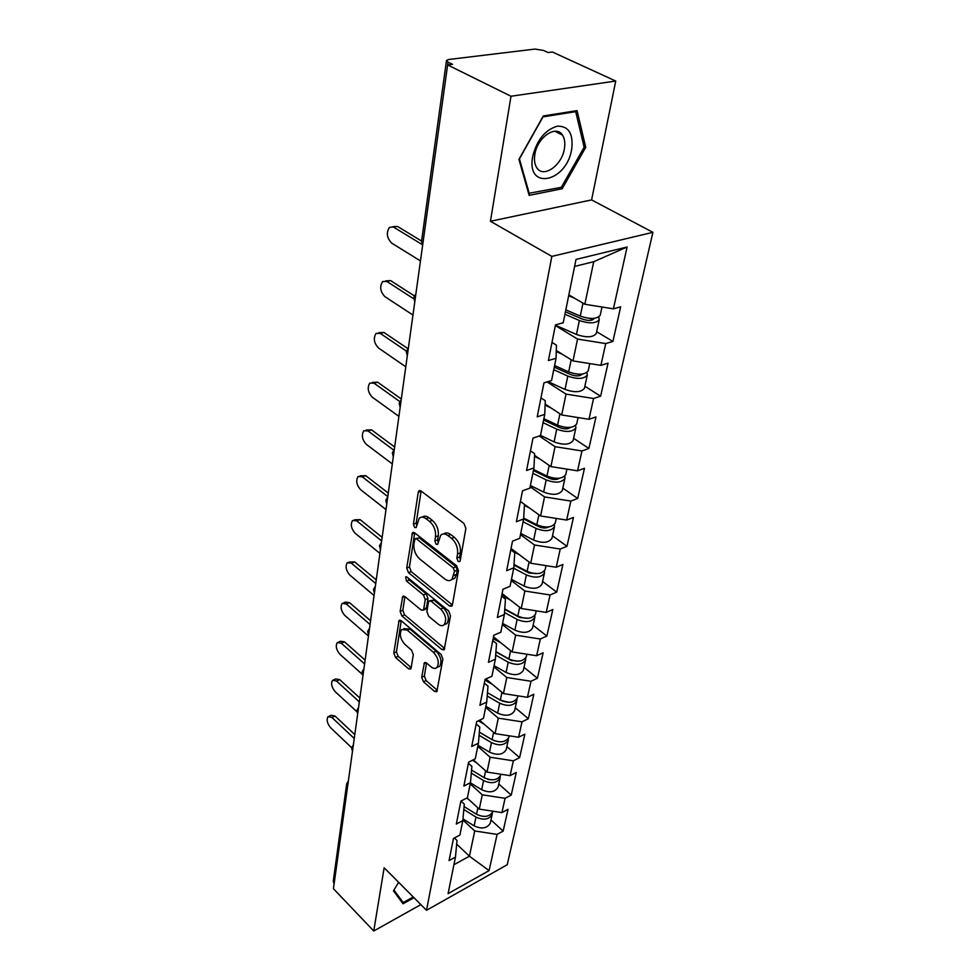 <?xml version="1.0" encoding="UTF-8"?>
<svg xmlns="http://www.w3.org/2000/svg" width="980" height="980" viewBox="0 0 980 980"><rect width="100%" height="100%" fill="white"/><g stroke="black" fill="none" stroke-linecap="round" stroke-linejoin="round"><path stroke-width="1.47" d="M458.15 561.466L459.779 561.565L460.196 560.683L465.892 528.404L463.981 523.467L421.033 490.968L418.877 490.882L418.24 492.266L413.389 524.178L414.663 527.485L416.169 527.583L419.146 518.359C421.069 516.656 423.385 516.779 426.079 518.726L429.571 521.421C434.018 525.513 435.99 530.633 435.5 536.807L434.838 540.899L436.125 544.255L437.693 544.353L440.706 535.215C442.715 533.426 445.141 533.561 447.958 535.595L451.547 538.363C456.104 542.54 458.101 547.734 457.55 553.945L456.839 558.061L458.15 561.466M421.694 677.205L423.446 681.749L434.593 691.439L436.823 691.721L442.862 659.038L441.074 654.395L401.151 620.695L399.08 620.463L393.801 653.011L395.528 657.47L408.562 668.801L410.669 669.083L411.135 668.054L413.303 654.677L411.551 650.132L404.997 644.509C400.257 639.083 399.142 634.072 401.653 629.491L407.251 630.14L433.466 652.337C438.305 657.813 439.469 662.86 436.933 667.49C435.328 668.911 433.344 668.679 430.992 666.78L426.606 663.019L424.413 662.762L421.694 677.205L424.352 676.029L426.104 680.561L437.35 690.324M490.441 221.272L591.601 199.908L615.746 81.046L510.997 96.248L490.441 221.272L551.85 256.393L426.533 910.298L384.148 867.766L373.748 931L333.433 888.701L447.627 64.925L452.466 64.325L448.007 62.132L422.968 242.844M510.997 96.248L447.627 64.925M449.538 605.995L451.841 606.191L452.38 605.028L458.456 570.593L456.582 565.742L414.613 532.814L412.482 532.679L406.712 568.057L408.513 572.7L449.538 605.995L452.393 604.954M450.494 615.746L444.173 649.838L441.907 649.593L401.886 615.942L400.134 611.385L402.768 596.355L404.85 596.551L421.033 609.952L423.201 610.16L423.728 609.009L425.259 599.613L423.458 594.946L406.48 581.067L405.61 576.987L407.08 577.11L448.668 610.993L450.494 615.746M551.85 256.393L652.901 232.334L507.211 864.74L426.533 910.298M490.98 819.966L503.157 831.101L508.032 809.321L501.919 812.592L479.281 809.113L467.043 797.904M503.157 831.101L497.093 834.409L489.081 870.595L448.08 893.65L455.455 857.108L449.06 860.587L453.446 838.513L459.902 835.058L462.805 820.628L456.325 824.045L460.882 801.089L467.435 797.708L470.461 782.689L463.871 786.046L468.624 762.158L475.263 758.839L478.424 743.208L471.723 746.49L476.672 721.611L483.434 718.377L486.717 702.096L479.918 705.294L485.063 679.348L491.935 676.2L495.366 659.221L488.444 662.333L493.822 635.261L500.805 632.223L504.382 614.509L497.35 617.51L502.961 589.237L510.066 586.31L513.802 567.8L506.648 570.691L512.516 541.144L519.743 538.326L523.651 518.971L516.374 521.74L522.512 490.821L529.862 488.15L533.953 467.889L526.554 470.498L532.985 438.121L540.458 435.598L544.745 414.381L537.212 416.831L543.961 382.874L551.569 380.534L556.064 358.264L548.396 360.53L555.476 324.882L563.231 322.738L575.995 259.43L627.09 247.009L613.407 308.835L584.84 304.266L568.853 294.87M596.661 331.718L612.904 341.444L620.659 306.826L613.407 308.835M612.904 341.444L605.726 343.576L600.899 365.356L572.994 360.91L556.285 350.509M584.864 386.23L600.63 396.202L608.041 363.163L600.899 365.356M600.63 396.202L593.562 398.493L588.968 419.293L561.687 414.957L545.149 404.103M573.594 438.305L588.907 448.485L595.987 416.929L588.968 419.293M588.907 448.485L581.961 450.947L577.563 470.817L550.895 466.59L534.566 455.345M562.814 488.113L577.71 498.477L584.472 468.305L577.563 470.817M577.71 498.477L570.862 501.074L566.661 520.074L540.568 515.97L524.484 504.382L523.651 518.971M552.487 535.791L566.979 546.313L573.459 517.428L566.661 520.074M566.979 546.313L560.241 549.033L556.224 567.236L530.695 563.231L511.058 548.494M542.601 581.471L556.714 592.141L562.912 564.468L556.224 567.236M556.714 592.141L550.074 594.97L546.215 612.414L521.225 608.507L502.103 593.586M533.12 625.289L546.865 636.069L552.818 609.536L546.215 612.414M546.865 636.069L540.335 639.009L536.636 655.742L512.148 651.92L493.504 636.853M524.018 667.356L537.42 678.234L543.128 652.766L536.636 655.742M537.42 678.234L530.989 681.259L527.424 697.319L503.438 693.583L485.933 678.956M515.272 707.756L528.343 718.72L533.831 694.257L527.424 697.319M528.343 718.72L522.009 721.831L518.591 737.254L495.059 733.616L479.563 720.227M506.868 746.601L519.62 757.638L524.888 734.118L518.591 737.254M519.62 757.638L513.373 760.823L510.09 775.658L487.023 772.093L473.254 759.843M498.771 783.976L511.229 795.074L516.301 772.448L510.09 775.658M511.229 795.074L505.08 798.32L501.919 812.592M460.955 801.052L464.3 804.139L462.805 820.628M479.281 809.113L482.27 794.805L470.216 783.89M505.08 798.32L482.27 794.805M468.403 763.249L471.882 766.372L470.461 782.689M487.023 772.093L490.123 757.221L477.787 746.368M513.373 760.823L490.123 757.221M476.194 723.987L479.771 727.087L478.424 743.208M495.059 733.616L498.293 718.156L485.651 707.364M522.009 721.831L498.293 718.156M484.316 683.121L487.979 686.196L486.717 702.096M503.438 693.583L506.795 677.499L493.834 666.792M530.989 681.259L506.795 677.499M492.769 640.553L496.529 643.591L495.366 659.221M512.148 651.92L515.652 635.163L502.36 624.554M540.335 639.009L515.652 635.163M501.589 596.159L505.447 599.172L504.382 614.509M521.225 608.507L524.876 591.026L511.229 580.54M550.074 594.97L524.876 591.026M510.788 549.829L514.757 552.806L513.802 567.8M530.695 563.231L534.504 544.99L520.49 534.639M560.241 549.033L534.504 544.99M520.404 501.442L524.484 504.382M540.568 515.97L544.549 496.921L530.155 486.729M570.862 501.074L544.549 496.921M530.45 450.849L534.639 453.728L533.953 467.889M550.895 466.59L555.06 446.684L539.27 436.002M581.961 450.947L555.06 446.684M540.972 397.905L545.284 400.722L544.745 414.381M561.687 414.957L566.048 394.119L547.073 381.918M593.562 398.493L566.048 394.119M551.997 342.424L556.432 345.168L556.064 358.264M572.994 360.91L577.563 339.08L555.341 325.556M605.726 343.576L577.563 339.08M615.746 81.046L552.34 51.977L548.004 52.516L543.533 50.458L535.019 49.074L448.668 59.498L446.5 60.466L448.007 62.132M584.84 304.266L593.733 261.697L574.586 266.425M627.09 247.009L593.733 261.697M373.748 931L420.861 904.614M348.365 780.95L346.7 783.755L347.618 786.315L334.107 883.838L333.261 881.228L346.651 784.123M591.601 199.908L652.901 232.334M453.912 864.74L469.432 856.214L474.712 830.967L462.866 819.954M456.668 844.123L469.432 856.214L489.081 870.595M454.402 837.998L457.011 840.473L455.455 857.108M497.093 834.409L474.712 830.967M585.734 147.331L577.061 110.618L543.288 115.971L518.935 159.385L529.151 195.375L562.177 188.724L585.734 147.331L583.97 146.449M398.627 882.282L393.458 890.808L403.025 903.793L413.989 897.717M460.355 559.764L459.632 556.983L460.355 552.867C460.906 546.668 458.91 541.487 454.353 537.31L451.547 538.363M443.756 533.953C445.741 532.41 448.08 532.606 450.763 534.553L454.353 537.31M422.16 517.158C424.071 515.664 426.312 515.848 428.885 517.722L432.376 520.404C436.823 524.484 438.795 529.604 438.293 535.766L437.619 539.858L438.268 542.491M421.106 491.029L416.182 523.173L416.733 525.648M414.687 532.875L409.456 567.016L411.245 571.646L452.282 604.868M454.536 571.218L453.238 567.837L416.488 538.902L414.981 538.804L413.928 543.937C413.499 549.927 415.434 554.95 419.734 559.004L444.638 578.874C447.493 581.018 449.93 581.177 451.976 579.376L454.536 571.218L457.317 570.127L456.019 566.746L453.238 567.837M415.679 538.547L419.269 537.873L456.019 566.746M451.817 579.523L454.745 578.274L456.57 574.403L453.789 575.493M457.317 570.127L456.57 574.403M404.924 596.612L402.829 610.307L404.581 614.852L444.724 648.515M425.063 609.401L426.447 607.906L427.99 598.523L426.19 593.856L409.211 580.001L406.48 581.067M408.011 577.869L409.211 580.001M438.158 624.125C440.535 625.975 442.543 626.159 444.197 624.689C446.905 619.826 445.741 614.619 440.731 609.07L431.176 601.242L428.971 601.059L428.432 602.21L426.888 611.618L428.677 616.273L438.158 624.125M444.565 624.542L446.929 623.549C449.636 618.686 448.485 613.492 443.475 607.943L440.731 609.07M429.865 600.691L433.907 600.14L443.475 607.943M426.557 662.982L424.352 676.029M437.497 667.233L439.616 666.302C442.152 661.684 441 656.637 436.149 651.173L433.466 652.337M403.772 628.621L409.934 629.025L436.149 651.173M401.224 620.757L396.459 651.884L398.174 656.343L411.208 667.649L408.562 668.801M560.058 187.596L562.177 188.724M600.336 314.715L600.201 315.352C596.832 319.186 590.193 319.443 580.283 316.111L565.827 309.864M574.574 298.226L568.682 295.715M598.743 317.005L599.258 319.725C595.889 323.572 589.262 323.829 579.364 320.497L564.946 314.237M596.391 332.967L596.244 333.616C592.888 337.512 586.285 337.794 576.461 334.462L555.415 325.213M565.436 311.787L582.12 319.015C588.11 321.024 592.116 320.864 594.162 318.537L594.211 318.353M392.698 226.735L397.488 226.429L389.403 227.409C386.083 232.824 386.843 238.054 391.682 243.101L420.457 260.925M397.488 226.429L421.572 241.056L422.625 245.257M393.691 227.201L422.209 244.571M571.646 149.475C573.533 133.782 568.755 126.004 557.314 126.163C545.076 129.911 536.869 140.018 532.691 156.494C526.015 190.794 566.354 182.611 571.646 149.475M564.358 148.972C565.374 143.19 564.737 138.548 562.422 135.032C556.052 124.436 537.31 137.384 534.872 154.252C533.941 159.899 534.602 164.432 536.844 167.837C543.324 178.421 561.748 165.657 564.358 148.972M529.323 193.758L519.437 158.882L543.006 116.865L575.713 111.659L584.154 147.221L561.32 187.339L528.588 193.354M574.427 111.034L575.713 111.659M413.254 896.97L403.16 902.568L393.935 890.024M399.068 898.427L403.16 902.568M403.919 887.611L408.354 892.057M588.331 370.207L588.184 370.881C584.827 374.924 578.323 375.267 568.67 371.898L554.594 365.528M562.349 354.282L556.248 351.551M586.959 372.449L587.29 375.046C583.933 379.113 577.428 379.456 567.8 376.087L553.749 369.705M584.558 387.627L584.411 388.313C581.067 392.416 574.599 392.784 565.019 389.415L548.041 381.612M554.276 367.145L570.507 374.507C576.044 376.479 579.952 376.345 582.206 374.091M576.865 423.201L576.706 423.899C573.374 428.138 566.991 428.566 557.571 425.161L543.876 418.693M550.809 407.827L545.113 405.157M575.664 425.394L575.848 427.88C572.504 432.131 566.134 432.56 556.738 429.166L543.067 422.686M573.263 439.849L573.104 440.547C569.772 444.846 563.427 445.3 554.092 441.894L540.507 435.39M543.606 420.004L559.421 427.488C564.358 429.387 568.094 429.326 570.63 427.329M535.264 471.466L533.475 470.216M565.901 473.855L565.742 474.577C562.41 478.987 556.162 479.49 546.975 476.072L533.622 469.506M539.882 459.007L534.517 456.398M564.835 475.998L564.921 478.387C561.589 482.809 555.341 483.312 546.179 479.894L532.851 473.316M562.447 489.78L562.287 490.502C558.968 494.974 552.757 495.5 543.643 492.07L530.401 485.48M533.414 470.559L548.825 478.13C553.222 479.943 556.775 479.967 559.482 478.216M530.058 522.193L525.99 519.229M555.403 522.328L555.244 523.075C551.936 527.644 545.799 528.208 536.832 524.766L523.7 518.065M529.482 507.983L524.423 505.423M554.46 524.423L554.46 526.713C551.152 531.295 545.027 531.87 536.072 528.428L523.087 521.777M552.108 537.579L551.948 538.326C548.641 542.945 542.54 543.52 533.647 540.078L520.735 533.414M523.651 518.922L538.682 526.591C542.589 528.306 545.934 528.404 548.726 526.922M524.484 570.642L521.691 568.523M545.358 568.755L545.199 569.515C541.903 574.219 535.876 574.856 527.13 571.389L514.01 564.48M519.584 554.888L512.797 551.336M544.5 570.789L544.439 573.006C541.156 577.722 535.141 578.359 526.395 574.905L513.716 568.192M542.197 583.37L542.026 584.129C538.743 588.882 532.765 589.531 524.067 586.065L511.474 579.351M513.973 565.093L528.967 573.006L538.339 573.557M385.581 280.88L390.579 280.599L386.855 281.456L382.58 281.566C379.481 286.699 380.265 291.734 384.932 296.671L412.96 315.021M390.579 280.599L414.332 295.862M386.855 281.456L413.732 298.79M378.782 332.722L383.964 332.465L380.301 333.408L376.051 333.421C373.16 338.272 373.968 343.135 378.464 347.986L405.781 366.802M383.964 332.465L407.839 348.623M380.301 333.408L406.418 351.146M372.29 382.408L377.631 382.176L374.029 383.192L369.791 383.107C367.096 387.713 367.916 392.404 372.265 397.17L398.909 416.39M377.631 382.176L401.322 399.007M374.029 383.192L399.803 401.555M366.067 430.073L371.543 429.865L368.015 430.943L363.813 430.759C361.277 435.145 362.11 439.677 366.324 444.357L392.319 463.944M371.543 429.865L394.658 447.015M368.015 430.943L393.703 450.077M360.126 475.839L365.712 475.655L362.233 476.782L358.068 476.513C355.691 480.678 356.536 485.063 360.603 489.669L385.985 509.576M365.712 475.655L388.276 493.099M362.233 476.782L387.786 496.603M518.641 616.947L516.95 615.612M535.729 613.26L535.558 614.043C532.287 618.87 526.383 619.556 517.82 616.089L504.761 608.972M510.139 599.858L501.76 595.326M534.933 615.244L534.835 617.388C531.564 622.226 525.66 622.913 517.121 619.446L504.516 612.561M532.691 627.274L532.52 628.058C529.261 632.933 523.381 633.631 514.892 630.152L502.593 623.39M504.737 609.364L519.657 617.498L528.281 618.27M354.417 519.817L360.101 519.645L356.683 520.833L352.555 520.466C350.326 524.435 351.183 528.686 355.115 533.218L379.909 553.394M360.101 519.645L382.139 537.334M356.683 520.833L381.637 540.936M512.111 660.826L511.07 659.981M526.481 655.963L526.309 656.759C523.063 661.696 517.256 662.431 508.89 658.964L495.929 651.676M501.111 643.003L493.173 638.568M525.758 657.911L525.611 659.981C522.365 664.918 516.57 665.665 508.216 662.186L495.672 655.13M523.565 669.426L523.394 670.222C520.16 675.196 514.39 675.943 506.084 672.464L494.067 665.665M495.917 651.872L510.727 660.189L518.53 661.169M348.954 562.104L354.711 561.944L351.342 563.182L347.251 562.728C345.156 566.514 346.026 570.63 349.848 575.101L374.078 595.509M354.711 561.944L376.247 579.866M351.342 563.182L375.732 583.529M517.612 696.976L517.428 697.785C514.206 702.819 508.51 703.603 500.327 700.124L487.464 692.701M492.475 684.432L484.916 680.096M516.926 698.863L516.766 700.872C513.545 705.918 507.848 706.702 499.678 703.223L487.195 696.008M514.806 709.9L514.635 710.721C511.413 715.78 505.741 716.576 497.62 713.097L485.872 706.261M500.609 700.284L509.012 702.329M343.711 602.786L345.462 602.112L349.517 602.651L346.21 603.925L342.167 603.386C340.195 607 341.052 611.005 344.764 615.403L368.455 636.032M349.517 602.651L370.575 620.757M346.21 603.925L370.06 624.505M509.073 736.397L508.902 737.205C505.692 742.338 500.094 743.159 492.083 739.68L479.355 732.121M484.206 724.232L478.363 720.802M508.449 738.234L508.252 740.182C505.055 745.302 499.457 746.135 491.47 742.656L479.085 735.306M506.378 748.818L506.207 749.651C503.01 754.796 497.436 755.629 489.486 752.15L478.007 745.29M494.055 740.647L499.604 741.86M338.676 641.973L340.513 641.226L344.519 641.851L341.26 643.174L337.267 642.549C335.405 646.004 336.275 649.899 339.876 654.223L362.649 674.669M344.519 641.851L365.111 660.128M341.26 643.174L364.585 663.926M500.866 774.298L500.694 775.131C497.509 780.325 492.009 781.183 484.169 777.704L471.564 770.06M476.268 762.526L472.47 760.235M500.278 776.099L500.07 777.985C496.897 783.192 491.397 784.049 483.569 780.57L471.294 773.11M498.281 786.266L498.097 787.099C494.937 792.318 489.449 793.188 481.67 789.709L470.425 782.836M487.746 779.272L489.792 779.713M333.825 679.74L335.736 678.92L339.705 679.63L336.495 680.99L332.538 680.279C330.787 683.587 331.657 687.372 335.16 691.635L356.757 711.603M339.705 679.63L359.856 698.042M336.495 680.99L359.329 701.901M492.793 811.624L492.793 811.624C489.645 816.891 484.218 817.786 476.55 814.307L464.079 806.564M468.648 799.374L466.615 798.124M492.413 812.543L492.193 814.38C489.045 819.648 483.642 820.542 475.974 817.075L463.822 809.505M490.478 822.306L490.294 823.151C487.158 828.431 481.768 829.337 474.136 825.87L462.964 818.876M329.17 716.147L331.142 715.278L335.05 716.062L331.901 717.446L327.994 716.662C326.34 719.835 327.21 723.522 330.603 727.723L351.673 747.728L353.363 744.91M335.05 716.062L354.797 734.596M331.901 717.446L354.258 738.504M446.464 60.687L421.608 240.847L422.931 243.077M460.355 552.867L457.55 553.945M450.763 534.553L447.958 535.595M437.619 539.858L434.838 540.899M438.293 535.766L435.5 536.807M432.376 520.404L429.571 521.421M428.885 517.722L426.079 518.726M416.182 523.173L413.389 524.178M421.057 491.286L418.24 492.266M459.632 556.983L456.839 558.061M411.245 571.646L408.513 572.7M409.456 567.016L406.712 568.057M414.675 532.961L411.894 533.977M419.269 537.873L416.488 538.902M444.614 648.429L441.907 649.593M404.581 614.852L401.886 615.942M402.829 610.307L400.134 611.385M404.789 596.502L402.241 597.506M426.447 607.906L423.728 609.009M427.99 598.523L425.259 599.613M426.19 593.856L423.458 594.946M433.907 600.14L431.176 601.242M426.288 662.786L423.936 663.803M409.934 629.025L407.251 630.14M398.174 656.343L395.528 657.47M396.459 651.884L393.801 653.011M401.016 620.585L398.578 621.577M437.252 690.226L434.593 691.439M426.104 680.561L423.446 681.749M590.793 320.338L591.185 318.476M580.283 316.111L582.977 303.175M576.461 334.462L579.364 320.497M578.984 375.781L579.303 374.25M568.67 371.898L571.193 359.783M565.019 389.415L567.8 376.087M567.702 428.726L567.971 427.488M557.571 425.161L559.935 413.817M554.092 441.894L556.738 429.166M556.922 479.343L557.13 478.375M546.975 476.072L549.192 465.427M543.643 492.07L546.179 479.894M546.607 527.767L546.767 527.044M536.832 524.766L538.914 514.77M533.647 540.078L536.072 528.428M527.13 571.389L529.077 562.018M524.067 586.065L526.395 574.905M517.82 616.089L519.657 607.282M514.892 630.152L517.121 619.446M508.89 658.964L510.617 650.683M506.084 672.464L508.216 662.186M500.327 700.124L501.944 692.346M497.62 713.097L499.678 703.223M492.083 739.68L493.614 732.354M489.486 752.15L491.47 742.656M484.169 777.704L485.602 770.831M481.67 789.709L483.569 780.57M476.55 814.307L477.897 807.839M474.136 825.87L475.974 817.075M415.875 293.988L413.805 297.442M413.768 297.7L414.797 301.73M408.366 348.145L406.345 351.502M406.296 351.771L407.325 355.703M401.188 399.938L399.203 403.221M399.166 403.49L400.159 407.313M394.315 449.514L392.38 452.711M392.331 453.005L393.311 456.729M387.725 497.007L385.838 500.143M385.789 500.437L386.745 504.088M381.416 542.565L379.554 545.64M379.517 545.934L380.448 549.51M375.352 586.285L373.539 589.298M373.49 589.605L374.409 593.108M369.534 628.278L367.745 631.255M367.696 631.561L368.603 634.991M363.935 668.666L362.184 671.582M362.135 671.9L363.017 675.269M358.545 707.511L356.83 710.39M356.781 710.708L357.651 714.016M351.624 748.071L352.469 751.329M419.954 490.502L418.877 490.882M413.474 532.324L412.482 532.679M454.745 578.274L451.976 579.376M403.613 596.012L402.768 596.355M425.92 609.046L423.201 610.16M406.235 576.742L405.61 576.987M446.929 623.549L444.197 624.689M425.198 662.419L424.413 662.762M439.616 666.302L436.933 667.49M399.889 620.144L399.08 620.463M600.201 315.352L602.002 307.01M596.244 333.616L599.258 319.725M554.851 131.234L562.422 135.032M588.184 370.881L589.764 363.58M584.411 388.313L587.29 375.046M576.706 423.899L578.077 417.566M573.104 440.547L575.848 427.88M565.742 474.577L566.918 469.126M562.287 490.502L564.921 478.387M555.244 523.075L556.248 518.432M551.948 538.326L554.46 526.713M545.199 569.515L546.032 565.632M542.026 584.129L544.439 573.006M535.558 614.043L536.244 610.859M532.52 628.058L534.835 617.388M526.309 656.759L526.86 654.211M523.394 670.222L525.611 659.981M517.428 697.785L517.857 695.825M514.635 710.721L516.766 700.872M508.902 737.205L509.208 735.808M506.207 749.651L508.252 740.182M500.694 775.131L500.89 774.237M498.097 787.099L500.07 777.985M490.294 823.151L492.193 814.38"/></g></svg>

